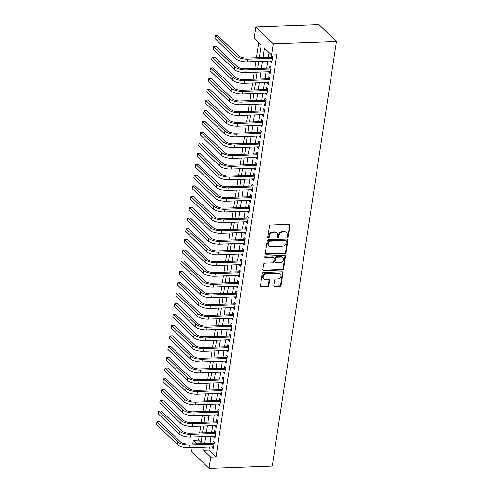 <?xml version="1.0" encoding="UTF-8"?>
<svg xmlns="http://www.w3.org/2000/svg" width="493" height="493" viewBox="0 0 493 493"><rect width="100%" height="100%" fill="white"/><g stroke="black" fill="none" stroke-linecap="round" stroke-linejoin="round"><path stroke-width="0.74" d="M287.598 237.324A0.801 0.659 134 0 0 288.436 236.56L290.124 225.375A1.146 0.949 134 0 0 289.249 224.364L270.632 225.042A1.146 0.949 134 0 0 269.443 226.133L267.748 237.312A0.801 0.659 134 0 0 269.196 237.262L269.418 235.814A3.661 3.026 134 0 1 273.239 232.326L274.786 232.271A3.661 3.026 134 0 1 276.82 233.004A3.661 3.026 134 0 1 277.59 235.518L277.368 236.96A0.801 0.659 134 0 0 278.816 236.911L279.038 235.463A3.661 3.026 134 0 1 282.853 231.975L284.406 231.92A3.661 3.026 134 0 1 286.439 232.653A3.661 3.026 134 0 1 287.203 235.167L286.988 236.609A0.801 0.659 134 0 0 287.598 237.324M286.988 236.856A0.801 0.659 134 0 0 287.961 236.104L289.656 224.925A1.146 0.949 134 0 0 289.601 224.414M267.754 237.558A0.801 0.659 134 0 0 268.728 236.806L268.944 235.358L269.418 235.814M277.374 237.207A0.801 0.659 134 0 0 278.348 236.455L278.563 235.007L279.038 235.463M273.788 285.465A1.146 0.949 134 0 0 274.663 286.482L279.882 286.291A1.146 0.949 134 0 0 281.078 285.2L282.957 272.783A1.146 0.949 134 0 0 282.082 271.772L263.465 272.45A1.146 0.949 134 0 0 262.27 273.541L260.396 285.958A1.146 0.949 134 0 0 261.272 286.975L267.576 286.741A1.146 0.949 134 0 0 268.771 285.65L269.572 280.338A1.146 0.949 134 0 0 268.697 279.321L265.573 279.439A3.063 2.533 134 0 1 263.872 278.822A3.063 2.533 134 0 1 263.552 275.741A3.063 2.533 134 0 1 266.423 273.806L278.674 273.362A3.063 2.533 134 0 1 280.375 273.972A3.063 2.533 134 0 1 280.696 277.06A3.063 2.533 134 0 1 277.824 278.989L275.784 279.063A1.146 0.949 134 0 0 274.589 280.153L273.788 285.465M209.408 447.052L208.946 450.072L216.014 456.9L210.745 457.091L209.044 468.35L272.259 466.039L336.46 41.492L319.039 24.65L255.824 26.961L254.123 38.22L261.185 45.048L259.293 57.57M216.014 456.9L276.813 54.871L271.544 55.062L273.251 43.809L336.46 41.492M284.831 253.562A1.146 0.949 134 0 0 286.026 252.478L287.906 240.06A1.146 0.949 134 0 0 287.031 239.043L268.414 239.721A1.146 0.949 134 0 0 267.224 240.812L265.345 253.229A1.146 0.949 134 0 0 266.22 254.246L284.831 253.562L284.362 253.112A1.146 0.949 134 0 0 285.558 252.022L287.431 239.604A1.146 0.949 134 0 0 287.382 239.099M285.429 256.422L283.549 268.839A1.146 0.949 134 0 1 282.36 269.93L263.743 270.608A1.146 0.949 134 0 1 262.868 269.597L263.675 264.279A1.146 0.949 134 0 1 264.864 263.188L272.413 262.917A1.146 0.949 134 0 0 273.609 261.826L274.139 258.301A1.146 0.949 134 0 0 273.264 257.284L265.407 257.574A0.801 0.659 134 0 1 265.628 256.101L284.553 255.405A1.146 0.949 134 0 1 285.429 256.422L284.96 255.966L283.081 268.383L283.549 268.839M270.626 61.003L270.521 61.687L271.698 62.827L272.672 56.393L271.495 55.253L271.212 57.133M269.005 71.719L268.901 72.409L270.078 73.549L271.051 67.116L269.874 65.976L269.585 67.855M267.379 82.442L267.28 83.132L268.457 84.266L269.424 77.839L268.247 76.698L267.964 78.572M265.758 93.165L265.653 93.849L266.836 94.989L267.804 88.555L266.627 87.421L266.343 89.295M264.137 103.881L264.032 104.571L265.209 105.712L266.183 99.278L265.006 98.138L264.723 100.017M262.516 114.604L262.412 115.294L263.589 116.428L264.562 110.001L263.385 108.861L263.102 110.734M260.896 125.327L260.791 126.011L261.968 127.151L262.942 120.717L261.765 119.583L261.481 121.457M259.275 136.043L259.17 136.734L260.347 137.874L261.321 131.44L260.144 130.3L259.86 132.179M257.654 146.766L257.549 147.456L258.726 148.59L259.7 142.163L258.523 141.023L258.24 142.896M256.033 157.489L255.929 158.173L257.106 159.313L258.079 152.879L256.902 151.745L256.619 153.619M254.413 168.205L254.308 168.896L255.485 170.036L256.459 163.602L255.282 162.462L254.998 164.342M252.792 178.928L252.687 179.618L253.864 180.758L254.838 174.325L253.661 173.185L253.371 175.058M251.165 189.651L251.066 190.341L252.243 191.475L253.211 185.041L252.034 183.907L251.75 185.781M249.544 200.368L249.44 201.058L250.623 202.198L251.59 195.764L250.413 194.624L250.13 196.504M247.924 211.09L247.819 211.78L248.996 212.921L249.969 206.487L248.792 205.347L248.509 207.226M246.303 221.813L246.198 222.503L247.375 223.637L248.349 217.203L247.172 216.07L246.888 217.943M244.682 232.536L244.577 233.22L245.754 234.36L246.728 227.926L245.551 226.786L245.267 228.666M243.061 243.252L242.957 243.943L244.134 245.083L245.107 238.649L243.93 237.509L243.647 239.388M241.441 253.975L241.336 254.665L242.513 255.799L243.487 249.366L242.309 248.232L242.026 250.105M239.82 264.698L239.715 265.382L240.892 266.522L241.866 260.088L240.689 258.948L240.405 260.828M238.199 275.414L238.094 276.105L239.271 277.245L240.245 270.811L239.068 269.671L238.785 271.551M236.578 286.137L236.474 286.827L237.651 287.961L238.624 281.534L237.441 280.394L237.158 282.267M234.951 296.86L234.853 297.544L236.03 298.684L236.997 292.25L235.82 291.116L235.537 292.99M233.331 307.577L233.226 308.267L234.403 309.407L235.377 302.973L234.2 301.833L233.916 303.713M231.71 318.299L231.605 318.989L232.782 320.123L233.756 313.696L232.579 312.556L232.295 314.429M230.089 329.022L229.984 329.706L231.162 330.846L232.135 324.412L230.958 323.279L230.675 325.152M228.469 339.739L228.364 340.429L229.541 341.569L230.514 335.135L229.337 333.995L229.054 335.875M226.848 350.461L226.743 351.152L227.92 352.285L228.894 345.858L227.717 344.718L227.433 346.591M225.227 361.184L225.122 361.868L226.299 363.008L227.273 356.575L226.096 355.441L225.812 357.314M223.606 371.901L223.502 372.591L224.679 373.731L225.652 367.297L224.475 366.157L224.192 368.037M221.986 382.623L221.881 383.314L223.058 384.454L224.032 378.02L222.854 376.88L222.571 378.753M220.359 393.346L220.26 394.036L221.437 395.17L222.411 388.737L221.228 387.603L220.944 389.476M218.738 404.063L218.633 404.753L219.816 405.893L220.784 399.459L219.607 398.319L219.323 400.199M217.117 414.786L217.012 415.476L218.189 416.616L219.163 410.182L217.986 409.042L217.703 410.922M215.496 425.508L215.392 426.198L216.569 427.332L217.542 420.899L216.365 419.765L216.082 421.638M213.876 436.231L213.771 436.915L214.948 438.055L215.922 431.621L214.745 430.481L214.461 432.361M269.055 52.652L268.358 57.237M267.773 61.107L266.738 67.96M266.152 71.824L265.117 78.677M264.531 82.547L263.496 89.399M262.911 93.269L261.875 100.122M261.29 103.986L260.255 110.839M259.669 114.709L258.634 121.561M258.049 125.432L257.007 132.284M256.422 136.148L255.386 143.001M254.801 146.871L253.766 153.724M253.18 157.594L252.145 164.446M251.559 168.31L250.524 175.163M249.939 179.033L248.903 185.886M248.318 189.756L247.283 196.608M246.697 200.472L245.662 207.325M245.076 211.195L244.041 218.048M243.456 221.918L242.42 228.77M241.835 232.634L240.794 239.487M240.208 243.357L239.173 250.21M238.587 254.08L237.552 260.933M236.967 264.803L235.931 271.655M235.346 275.519L234.311 282.372M233.725 286.242L232.69 293.095M232.104 296.965L231.069 303.817M230.484 307.681L229.448 314.534M228.863 318.404L227.828 325.257M227.242 329.127L226.201 335.98M225.621 339.843L224.58 346.696M223.995 350.566L222.959 357.419M222.374 361.289L221.339 368.142M220.753 372.005L219.718 378.858M219.132 382.728L218.097 389.581M217.512 393.451L216.476 400.304M215.891 404.168L214.856 411.02M214.27 414.89L213.235 421.743M212.649 425.613L211.614 432.466M211.029 436.33L209.987 443.182M212.255 446.948L212.15 447.638L213.327 448.778L214.301 442.344L213.124 441.204L212.84 443.084M258.689 42.638L256.415 57.675M255.83 61.539L254.795 68.391M254.209 72.261L253.174 79.114M252.589 82.984L251.553 89.837M250.968 93.701L249.933 100.554M249.347 104.424L248.312 111.276M247.726 115.146L246.691 121.999M246.106 125.863L245.07 132.716M244.485 136.586L243.443 143.438M242.864 147.308L241.823 154.161M241.237 158.031L240.202 164.884M239.616 168.748L238.581 175.6M237.996 179.47L236.96 186.323M236.375 190.193L235.34 197.046M234.754 200.91L233.719 207.763M233.134 211.633L232.098 218.485M231.513 222.355L230.477 229.208M229.892 233.072L228.857 239.925M228.271 243.795L227.23 250.647M226.644 254.517L225.609 261.37M225.024 265.234L223.988 272.087M223.403 275.957L222.368 282.809M221.782 286.679L220.747 293.532M220.161 297.396L219.126 304.249M218.541 308.119L217.505 314.972M216.92 318.842L215.885 325.694M215.299 329.558L214.264 336.411M213.679 340.281L212.637 347.134M212.058 351.004L211.016 357.856M210.431 361.726L209.396 368.579M208.81 372.443L207.775 379.296M207.189 383.166L206.154 390.018M205.569 393.889L204.533 400.741M203.948 404.605L202.913 411.458M202.327 415.328L201.292 422.181M200.706 426.051L199.671 432.903M199.086 436.767L198.587 440.058L201.082 442.467M209.044 468.35L191.617 451.508L192.196 447.681M192.781 443.817L193.318 440.249L196.855 443.663M198.587 440.058L193.318 440.249M204.139 447.243L203.683 450.263L210.745 457.091M271.544 55.062L264.482 48.234L263.089 57.428M262.504 61.298L261.469 68.151M260.883 72.015L259.848 78.868M259.263 82.738L258.227 89.59M257.642 93.46L256.606 100.313M256.021 104.183L254.986 111.036M254.4 114.9L253.365 121.753M252.78 125.623L251.744 132.475M251.159 136.345L250.124 143.198M249.538 147.062L248.497 153.915M247.911 157.785L246.876 164.637M246.29 168.507L245.255 175.36M244.67 179.224L243.634 186.077M243.049 189.947L242.014 196.799M241.428 200.669L240.393 207.522M239.808 211.386L238.772 218.239M238.187 222.109L237.151 228.962M236.566 232.832L235.531 239.684M234.945 243.548L233.904 250.401M233.325 254.271L232.283 261.124M231.698 264.994L230.662 271.846M230.077 275.71L229.042 282.563M228.456 286.433L227.421 293.286M226.835 297.156L225.8 304.008M225.215 307.878L224.179 314.731M223.594 318.595L222.559 325.448M221.973 329.318L220.938 336.171M220.353 340.041L219.317 346.893M218.732 350.757L217.69 357.61M217.111 361.48L216.07 368.333M215.484 372.203L214.449 379.055M213.863 382.919L212.828 389.772M212.243 393.642L211.207 400.495M210.622 404.365L209.587 411.217M209.001 415.081L207.966 421.934M207.38 425.804L206.345 432.657M205.76 436.527L204.724 443.38M273.251 43.809L255.824 26.961M200.922 443.515L201.957 436.662M202.543 432.799L203.578 425.946M204.164 422.076L205.199 415.223M205.784 411.353L206.826 404.5M207.405 400.636L208.447 393.784M209.032 389.914L210.067 383.061M210.653 379.191L211.688 372.338M212.273 368.468L213.309 361.615M213.894 357.752L214.93 350.899M215.515 347.029L216.55 340.176M217.136 336.306L218.171 329.453M218.756 325.59L219.792 318.737M220.377 314.867L221.412 308.014M221.998 304.144L223.039 297.291M223.619 293.427L224.66 286.575M225.246 282.705L226.281 275.852M226.866 271.982L227.902 265.129M228.487 261.265L229.522 254.413M230.108 250.543L231.143 243.69M231.728 239.82L232.764 232.967M233.349 229.103L234.385 222.251M234.97 218.381L236.005 211.528M236.591 207.658L237.626 200.805M238.211 196.941L239.253 190.088M239.832 186.218L240.874 179.366M241.459 175.496L242.494 168.643M243.08 164.773L244.115 157.92M244.701 154.056L245.736 147.204M246.321 143.334L247.357 136.481M247.942 132.611L248.977 125.758M249.563 121.894L250.598 115.042M251.184 111.171L252.219 104.319M252.804 100.449L253.84 93.596M254.425 89.732L255.466 82.879M256.052 79.009L257.087 72.157M257.673 68.287L258.708 61.434M208.946 450.072L203.683 450.263M270.521 61.687L271.877 61.637M268.901 72.409L270.256 72.36M267.28 83.132L268.636 83.083M265.653 93.849L267.015 93.799M264.032 104.571L265.394 104.522M262.412 115.294L263.767 115.245M260.791 126.011L262.147 125.962M259.17 136.734L260.526 136.684M257.549 147.456L258.905 147.407M255.929 158.173L257.284 158.124M254.308 168.896L255.664 168.846M252.687 179.618L254.043 179.569M251.066 190.341L252.422 190.286M249.44 201.058L250.801 201.008M247.819 211.78L249.181 211.731M246.198 222.503L247.554 222.454M244.577 233.22L245.933 233.171M242.957 243.943L244.312 243.893M241.336 254.665L242.692 254.616M239.715 265.382L241.071 265.333M238.094 276.105L239.45 276.055M236.474 286.827L237.829 286.778M234.853 297.544L236.209 297.495M233.226 308.267L234.588 308.217M231.605 318.989L232.967 318.94M229.984 329.706L231.34 329.657M228.364 340.429L229.72 340.38M226.743 351.152L228.099 351.102M225.122 361.868L226.478 361.819M223.502 372.591L224.857 372.542M221.881 383.314L223.237 383.264M220.26 394.036L221.616 393.981M218.633 404.753L219.995 404.704M217.012 415.476L218.374 415.426M215.392 426.198L216.754 426.149M213.771 436.915L215.127 436.866M212.15 447.638L213.506 447.589M286.439 232.653L285.971 232.197A3.661 3.026 134 0 0 283.931 231.464L284.406 231.92M278.563 235.007A3.661 3.026 134 0 1 282.384 231.519L283.931 231.464M276.82 233.004L276.351 232.548A3.661 3.026 134 0 0 274.318 231.815L274.786 232.271M268.944 235.358A3.661 3.026 134 0 1 272.765 231.87L274.318 231.815M265.394 253.735A1.146 0.949 134 0 0 265.745 253.79L284.362 253.112M286.279 241.268A0.801 0.659 134 0 0 285.669 240.559L269.332 241.157A0.801 0.659 134 0 0 268.494 241.921L268.266 243.443A3.661 3.026 134 0 0 269.03 245.958A3.661 3.026 134 0 0 271.064 246.691L282.23 246.284A3.661 3.026 134 0 0 286.051 242.796L286.279 241.268M286.113 240.72L285.644 240.264A0.801 0.659 134 0 0 285.2 240.103L285.669 240.559M269.03 245.958L268.556 245.502A3.661 3.026 134 0 1 267.791 242.987L268.026 241.465A0.801 0.659 134 0 1 268.858 240.701L285.2 240.103M262.923 270.102A1.146 0.949 134 0 0 263.274 270.152L281.885 269.474A1.146 0.949 134 0 0 283.081 268.383M273.905 257.512L273.43 257.056A1.146 0.949 134 0 0 272.795 256.828L264.938 257.118L265.407 257.574M280.246 262.627A3.063 2.533 134 0 0 283.118 260.698A3.063 2.533 134 0 0 282.803 257.611A3.063 2.533 134 0 0 281.102 257.001L276.783 257.155A1.146 0.949 134 0 0 275.587 258.246L275.057 261.771A1.146 0.949 134 0 0 275.932 262.787L280.246 262.627M282.803 257.611L282.329 257.155A3.063 2.533 134 0 0 280.628 256.545L281.102 257.001M275.297 262.553L274.823 262.103A1.146 0.949 134 0 1 274.583 261.315L275.119 257.79A1.146 0.949 134 0 1 276.314 256.699L280.628 256.545M284.96 255.966A1.146 0.949 134 0 0 284.905 255.46M280.375 273.972L279.907 273.516A3.063 2.533 134 0 0 278.206 272.906L278.674 273.362M263.872 278.822L263.398 278.366A3.063 2.533 134 0 1 263.083 275.285A3.063 2.533 134 0 1 265.949 273.35L278.206 272.906M260.446 286.464A1.146 0.949 134 0 0 260.797 286.519L267.107 286.285A1.146 0.949 134 0 0 268.297 285.194L269.104 279.882A1.146 0.949 134 0 0 269.049 279.377M273.837 285.977A1.146 0.949 134 0 0 274.188 286.026L279.414 285.835A1.146 0.949 134 0 0 280.603 284.744L282.483 272.327A1.146 0.949 134 0 0 282.434 271.822M272.524 57.342L246.5 58.038A5.83 2.138 -171.4 0 1 238.883 55.949L217.943 35.718L215.312 35.81L236.246 56.048A8.738 3.204 8.6 0 0 247.683 59.172L272.389 58.273M215.312 35.81L214.905 38.491L235.839 58.729A8.738 3.204 8.6 0 0 247.276 61.853L271.982 60.953M272.272 57.096L272.586 56.96M270.904 68.065L244.879 68.755A5.83 2.138 -171.4 0 1 237.256 66.672L216.322 46.434L213.691 46.533L234.625 66.771A8.738 3.204 8.6 0 0 246.056 69.895L270.768 68.989M213.691 46.533L213.284 49.214L234.218 69.451A8.738 3.204 8.6 0 0 245.656 72.576L270.361 71.67M270.651 67.812L270.965 67.683M269.283 78.781L243.259 79.478A5.83 2.138 -171.4 0 1 235.636 77.395L214.701 57.157L212.07 57.256L233.004 77.487A8.738 3.204 8.6 0 0 244.436 80.618L269.141 79.712M212.07 57.256L211.663 59.936L232.597 80.168A8.738 3.204 8.6 0 0 244.035 83.299L268.74 82.393M269.024 78.535L269.344 78.399M267.662 89.504L241.638 90.201A5.83 2.138 -171.4 0 1 234.015 88.111L213.081 67.88L210.449 67.972L231.383 88.21A8.738 3.204 8.6 0 0 242.815 91.334L267.52 90.435M210.449 67.972L210.043 70.653L230.977 90.891A8.738 3.204 8.6 0 0 242.408 94.015L267.12 93.115M267.403 89.258L267.717 89.122M266.041 100.227L240.017 100.917A5.83 2.138 -171.4 0 1 232.394 98.834L211.46 78.597L208.829 78.695L229.763 98.933A8.738 3.204 8.6 0 0 241.194 102.057L265.9 101.151M208.829 78.695L208.422 81.376L229.356 101.613A8.738 3.204 8.6 0 0 240.787 104.738L265.493 103.832M265.782 99.974L266.097 99.845M264.421 110.943L238.396 111.64A5.83 2.138 -171.4 0 1 230.773 109.557L209.839 89.319L207.208 89.418L228.142 109.649A8.738 3.204 8.6 0 0 239.573 112.78L264.279 111.874M207.208 89.418L206.801 92.099L227.735 112.33A8.738 3.204 8.6 0 0 239.167 115.461L263.872 114.555M264.162 110.697L264.476 110.561M262.8 121.666L236.776 122.363A5.83 2.138 -171.4 0 1 229.153 120.28L208.219 100.042L205.581 100.134L226.521 120.372A8.738 3.204 8.6 0 0 237.953 123.496L262.658 122.597M205.581 100.134L205.18 102.815L226.114 123.053A8.738 3.204 8.6 0 0 237.546 126.177L262.251 125.277M262.541 121.42L262.855 121.284M261.179 132.389L235.155 133.079A5.83 2.138 -171.4 0 1 227.532 130.996L206.598 110.759L203.96 110.857L224.894 131.095A8.738 3.204 8.6 0 0 236.332 134.219L261.037 133.313M203.96 110.857L203.56 113.538L224.494 133.776A8.738 3.204 8.6 0 0 235.925 136.9L260.631 135.994M260.92 132.136L261.235 132.007M259.558 143.112L233.534 143.802A5.83 2.138 -171.4 0 1 225.911 141.719L204.977 121.481L202.34 121.58L223.274 141.818A8.738 3.204 8.6 0 0 234.711 144.942L259.417 144.036M202.34 121.58L201.933 124.261L222.873 144.492A8.738 3.204 8.6 0 0 234.304 147.623L259.01 146.717M259.3 142.859L259.614 142.73M257.938 153.828L231.913 154.525A5.83 2.138 -171.4 0 1 224.29 152.442L203.356 132.204L200.719 132.297L221.653 152.534A8.738 3.204 8.6 0 0 233.09 155.659L257.796 154.759M200.719 132.297L200.312 134.977L221.246 155.215A8.738 3.204 8.6 0 0 232.684 158.339L257.389 157.44M257.679 153.582L257.993 153.446M256.311 164.551L230.286 165.241A5.83 2.138 -171.4 0 1 222.67 163.158L201.729 142.921L199.098 143.019L220.032 163.257A8.738 3.204 8.6 0 0 231.47 166.381L256.175 165.475M199.098 143.019L198.691 145.7L219.625 165.938A8.738 3.204 8.6 0 0 231.063 169.062L255.768 168.156M256.058 164.298L256.372 164.169M254.69 175.274L228.666 175.964A5.83 2.138 -171.4 0 1 221.043 173.881L200.109 153.643L197.477 153.742L218.411 173.98A8.738 3.204 8.6 0 0 229.843 177.104L254.554 176.198M197.477 153.742L197.071 156.423L218.005 176.654A8.738 3.204 8.6 0 0 229.442 179.785L254.148 178.879M254.431 175.021L254.752 174.892M253.069 185.99L227.045 186.687A5.83 2.138 -171.4 0 1 219.422 184.604L198.488 164.366L195.857 164.459L216.791 184.696A8.738 3.204 8.6 0 0 228.222 187.821L252.927 186.921M195.857 164.459L195.45 167.139L216.384 187.377A8.738 3.204 8.6 0 0 227.821 190.501L252.527 189.602M252.81 185.744L253.131 185.608M251.448 196.713L225.424 197.403A5.83 2.138 -171.4 0 1 217.801 195.32L196.867 175.089L194.236 175.181L215.17 195.419A8.738 3.204 8.6 0 0 226.601 198.543L251.307 197.644M194.236 175.181L193.829 177.862L214.763 198.1A8.738 3.204 8.6 0 0 226.195 201.224L250.906 200.318M251.19 196.467L251.504 196.331M249.828 207.436L223.804 208.126A5.83 2.138 -171.4 0 1 216.18 206.043L195.246 185.806L192.615 185.904L213.549 206.142A8.738 3.204 8.6 0 0 224.981 209.266L249.686 208.36M192.615 185.904L192.208 188.585L213.142 208.822A8.738 3.204 8.6 0 0 224.574 211.947L249.279 211.041M249.569 207.183L249.883 207.054M248.207 218.152L222.183 218.849A5.83 2.138 -171.4 0 1 214.56 216.766L193.626 196.528L190.988 196.627L211.928 216.858A8.738 3.204 8.6 0 0 223.36 219.983L248.065 219.083M190.988 196.627L190.588 199.301L211.522 219.539A8.738 3.204 8.6 0 0 222.953 222.663L247.659 221.764M247.948 217.906L248.262 217.77M246.586 228.875L220.562 229.565A5.83 2.138 -171.4 0 1 212.939 227.483L192.005 207.251L189.367 207.343L210.301 227.581A8.738 3.204 8.6 0 0 221.739 230.706L246.445 229.806M189.367 207.343L188.967 210.024L209.901 230.262A8.738 3.204 8.6 0 0 221.332 233.386L246.038 232.48M246.327 228.629L246.642 228.493M244.966 239.598L218.941 240.288A5.83 2.138 -171.4 0 1 211.318 238.205L190.384 217.968L187.747 218.066L208.681 238.304A8.738 3.204 8.6 0 0 220.118 241.428L244.824 240.522M187.747 218.066L187.346 220.747L208.28 240.985A8.738 3.204 8.6 0 0 219.712 244.109L244.417 243.203M244.707 239.345L245.021 239.216M243.345 250.315L217.321 251.011A5.83 2.138 -171.4 0 1 209.698 248.928L188.764 228.69L186.126 228.789L207.06 249.02A8.738 3.204 8.6 0 0 218.498 252.151L243.203 251.245M186.126 228.789L185.719 231.47L206.659 251.701A8.738 3.204 8.6 0 0 218.091 254.826L242.796 253.926M243.086 250.068L243.4 249.933M241.718 261.037L215.7 261.734A5.83 2.138 -171.4 0 1 208.077 259.645L187.137 239.413L184.505 239.506L205.439 259.743A8.738 3.204 8.6 0 0 216.877 262.868L241.582 261.968M184.505 239.506L184.099 242.186L205.033 262.424A8.738 3.204 8.6 0 0 216.47 265.548L241.176 264.649M241.465 260.791L241.78 260.655M240.097 271.76L214.073 272.45A5.83 2.138 -171.4 0 1 206.45 270.367L185.516 250.13L182.885 250.228L203.819 270.466A8.738 3.204 8.6 0 0 215.256 273.59L239.962 272.684M182.885 250.228L182.478 252.909L203.412 273.147A8.738 3.204 8.6 0 0 214.849 276.271L239.555 275.365M239.844 271.507L240.159 271.378M238.476 282.477L212.452 283.173A5.83 2.138 -171.4 0 1 204.829 281.09L183.895 260.852L181.264 260.951L202.198 281.183A8.738 3.204 8.6 0 0 213.629 284.313L238.341 283.407M181.264 260.951L180.857 263.632L201.791 283.863A8.738 3.204 8.6 0 0 213.229 286.994L237.934 286.088M238.218 282.23L238.538 282.095M236.856 293.199L210.831 293.896A5.83 2.138 -171.4 0 1 203.208 291.807L182.274 271.575L179.643 271.668L200.577 291.905A8.738 3.204 8.6 0 0 212.008 295.03L236.714 294.13M179.643 271.668L179.236 274.348L200.17 294.586A8.738 3.204 8.6 0 0 211.608 297.71L236.313 296.811M236.597 292.953L236.917 292.817M235.235 303.922L209.211 304.612A5.83 2.138 -171.4 0 1 201.588 302.529L180.654 282.292L178.022 282.39L198.956 302.628A8.738 3.204 8.6 0 0 210.388 305.752L235.093 304.847M178.022 282.39L177.616 285.071L198.55 305.309A8.738 3.204 8.6 0 0 209.981 308.433L234.693 307.527M234.976 303.67L235.29 303.54M233.614 314.639L207.59 315.335A5.83 2.138 -171.4 0 1 199.967 313.252L179.033 293.015L176.402 293.113L197.336 313.345A8.738 3.204 8.6 0 0 208.767 316.475L233.472 315.569M176.402 293.113L175.995 295.794L196.929 316.025A8.738 3.204 8.6 0 0 208.36 319.156L233.066 318.25M233.355 314.392L233.67 314.257M231.993 325.362L205.969 326.058A5.83 2.138 -171.4 0 1 198.346 323.975L177.412 303.737L174.775 303.83L195.715 324.067A8.738 3.204 8.6 0 0 207.146 327.192L231.852 326.292M174.775 303.83L174.374 306.51L195.308 326.748A8.738 3.204 8.6 0 0 206.74 329.872L231.445 328.973M231.735 325.115L232.049 324.979M230.373 336.084L204.349 336.774A5.83 2.138 -171.4 0 1 196.725 334.692L175.791 314.454L173.154 314.552L194.088 334.79A8.738 3.204 8.6 0 0 205.526 337.915L230.231 337.009M173.154 314.552L172.753 317.233L193.687 337.471A8.738 3.204 8.6 0 0 205.119 340.595L229.824 339.689M230.114 335.832L230.428 335.702M228.752 346.807L202.728 347.497A5.83 2.138 -171.4 0 1 195.105 345.414L174.171 325.177L171.533 325.275L192.467 345.513A8.738 3.204 8.6 0 0 203.905 348.637L228.61 347.731M171.533 325.275L171.126 327.956L192.067 348.187A8.738 3.204 8.6 0 0 203.498 351.318L228.204 350.412M228.493 346.554L228.807 346.425M227.131 357.524L201.107 358.22A5.83 2.138 -171.4 0 1 193.484 356.137L172.55 335.899L169.912 335.992L190.846 356.229A8.738 3.204 8.6 0 0 202.284 359.354L226.99 358.454M169.912 335.992L169.506 338.673L190.44 358.91A8.738 3.204 8.6 0 0 201.877 362.035L226.583 361.135M226.872 357.277L227.187 357.142M225.504 368.246L199.486 368.937A5.83 2.138 -171.4 0 1 191.863 366.854L170.923 346.616L168.292 346.715L189.226 366.952A8.738 3.204 8.6 0 0 200.663 370.077L225.369 369.171M168.292 346.715L167.885 349.395L188.819 369.633A8.738 3.204 8.6 0 0 200.257 372.757L224.962 371.851M225.252 367.994L225.566 367.864M223.884 378.969L197.859 379.659A5.83 2.138 -171.4 0 1 190.236 377.576L169.302 357.339L166.671 357.437L187.605 377.675A8.738 3.204 8.6 0 0 199.036 380.799L223.748 379.893M166.671 357.437L166.264 360.118L187.198 380.349A8.738 3.204 8.6 0 0 198.636 383.48L223.341 382.574M223.631 378.716L223.945 378.587M222.263 389.686L196.239 390.382A5.83 2.138 -171.4 0 1 188.616 388.299L167.682 368.061L165.05 368.154L185.984 388.392A8.738 3.204 8.6 0 0 197.416 391.516L222.121 390.616M165.05 368.154L164.644 370.835L185.578 391.072A8.738 3.204 8.6 0 0 197.015 394.197L221.721 393.297M222.004 389.439L222.325 389.304M220.642 400.408L194.618 401.099A5.83 2.138 -171.4 0 1 186.995 399.016L166.061 378.784L163.429 378.877L184.364 399.114A8.738 3.204 8.6 0 0 195.795 402.239L220.5 401.339M163.429 378.877L163.023 381.557L183.957 401.795A8.738 3.204 8.6 0 0 195.388 404.919L220.1 404.013M220.383 400.162L220.704 400.026M219.021 411.131L192.997 411.821A5.83 2.138 -171.4 0 1 185.374 409.738L164.44 389.501L161.809 389.599L182.743 409.837A8.738 3.204 8.6 0 0 194.174 412.961L218.88 412.056M161.809 389.599L161.402 392.28L182.336 412.518A8.738 3.204 8.6 0 0 193.767 415.642L218.473 414.736M218.763 410.879L219.077 410.749M217.401 421.848L191.376 422.544A5.83 2.138 -171.4 0 1 183.753 420.461L162.819 400.224L160.188 400.322L181.122 420.554A8.738 3.204 8.6 0 0 192.553 423.678L217.259 422.778M160.188 400.322L159.781 402.997L180.715 423.234A8.738 3.204 8.6 0 0 192.147 426.359L216.852 425.459M217.142 421.601L217.456 421.466M215.78 432.571L189.756 433.261A5.83 2.138 -171.4 0 1 182.133 431.178L161.199 410.946L158.561 411.039L179.501 431.276A8.738 3.204 8.6 0 0 190.933 434.401L215.638 433.501M158.561 411.039L158.161 413.719L179.095 433.957A8.738 3.204 8.6 0 0 190.526 437.081L215.231 436.176M215.521 432.324L215.835 432.188M214.159 443.293L188.135 443.983A5.83 2.138 -171.4 0 1 180.512 441.901L159.578 421.663L156.94 421.761L177.874 441.999A8.738 3.204 8.6 0 0 189.312 445.124L214.017 444.218M156.94 421.761L156.54 424.442L177.474 444.68A8.738 3.204 8.6 0 0 188.905 447.804L213.611 446.898M213.9 443.041L214.215 442.911M287.961 236.104L288.436 236.56M268.728 236.806L269.196 237.262M278.348 236.455L278.816 236.911M282.384 231.519L282.853 231.975M272.765 231.87L273.239 232.326M289.656 224.925L290.124 225.375M265.745 253.79L266.22 254.246M287.431 239.604L287.906 240.06M285.558 252.022L286.026 252.478M268.858 240.701L269.332 241.157M268.026 241.465L268.494 241.921M267.791 242.987L268.266 243.443M281.885 269.474L282.36 269.93M263.274 270.152L263.743 270.608M272.795 256.828L273.264 257.284M276.314 256.699L276.783 257.155M275.119 257.79L275.587 258.246M274.583 261.315L275.057 261.771M265.949 273.35L266.423 273.806M269.104 279.882L269.572 280.338M268.297 285.194L268.771 285.65M267.107 286.285L267.576 286.741M260.797 286.519L261.272 286.975M282.483 272.327L282.957 272.783M280.603 284.744L281.078 285.2M279.414 285.835L279.882 286.291M274.188 286.026L274.663 286.482M247.683 59.172L247.276 61.853M236.246 56.048L235.839 58.729M246.056 69.895L245.656 72.576M234.625 66.771L234.218 69.451M244.436 80.618L244.035 83.299M233.004 77.487L232.597 80.168M242.815 91.334L242.408 94.015M231.383 88.21L230.977 90.891M241.194 102.057L240.787 104.738M229.763 98.933L229.356 101.613M239.573 112.78L239.167 115.461M228.142 109.649L227.735 112.33M237.953 123.496L237.546 126.177M226.521 120.372L226.114 123.053M236.332 134.219L235.925 136.9M224.894 131.095L224.494 133.776M234.711 144.942L234.304 147.623M223.274 141.818L222.873 144.492M233.09 155.659L232.684 158.339M221.653 152.534L221.246 155.215M231.47 166.381L231.063 169.062M220.032 163.257L219.625 165.938M229.843 177.104L229.442 179.785M218.411 173.98L218.005 176.654M228.222 187.821L227.821 190.501M216.791 184.696L216.384 187.377M226.601 198.543L226.195 201.224M215.17 195.419L214.763 198.1M224.981 209.266L224.574 211.947M213.549 206.142L213.142 208.822M223.36 219.983L222.953 222.663M211.928 216.858L211.522 219.539M221.739 230.706L221.332 233.386M210.301 227.581L209.901 230.262M220.118 241.428L219.712 244.109M208.681 238.304L208.28 240.985M218.498 252.151L218.091 254.826M207.06 249.02L206.659 251.701M216.877 262.868L216.47 265.548M205.439 259.743L205.033 262.424M215.256 273.59L214.849 276.271M203.819 270.466L203.412 273.147M213.629 284.313L213.229 286.994M202.198 281.183L201.791 283.863M212.008 295.03L211.608 297.71M200.577 291.905L200.17 294.586M210.388 305.752L209.981 308.433M198.956 302.628L198.55 305.309M208.767 316.475L208.36 319.156M197.336 313.345L196.929 316.025M207.146 327.192L206.74 329.872M195.715 324.067L195.308 326.748M205.526 337.915L205.119 340.595M194.088 334.79L193.687 337.471M203.905 348.637L203.498 351.318M192.467 345.513L192.067 348.187M202.284 359.354L201.877 362.035M190.846 356.229L190.44 358.91M200.663 370.077L200.257 372.757M189.226 366.952L188.819 369.633M199.036 380.799L198.636 383.48M187.605 377.675L187.198 380.349M197.416 391.516L197.015 394.197M185.984 388.392L185.578 391.072M195.795 402.239L195.388 404.919M184.364 399.114L183.957 401.795M194.174 412.961L193.767 415.642M182.743 409.837L182.336 412.518M192.553 423.678L192.147 426.359M181.122 420.554L180.715 423.234M190.933 434.401L190.526 437.081M179.501 431.276L179.095 433.957M189.312 445.124L188.905 447.804M177.874 441.999L177.474 444.68"/></g></svg>
